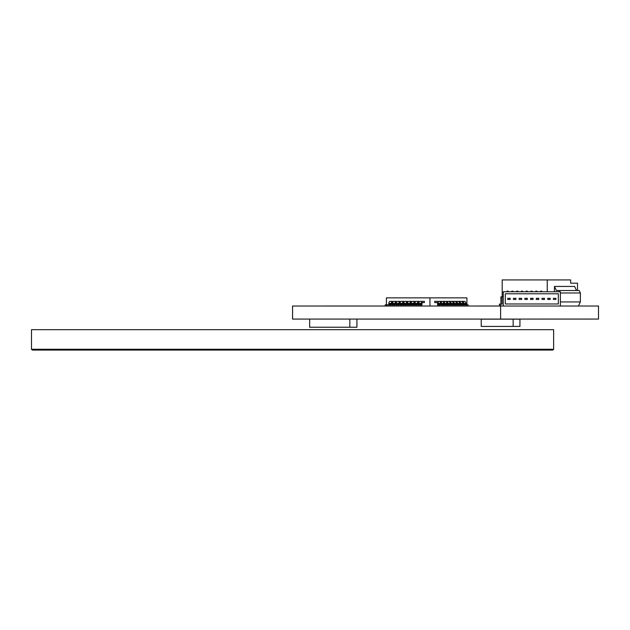<?xml version="1.0" encoding="UTF-8"?>
<svg xmlns="http://www.w3.org/2000/svg" width="630" height="630" viewBox="0 0 630 630"><rect width="100%" height="100%" fill="white"/><g stroke="black" fill="none" stroke-linecap="round" stroke-linejoin="round"><path stroke-width="0.94" d="M560.377 306.023L560.377 291.745L560.369 306.023L590.082 306.023M560.377 291.745L503.26 291.745L503.26 306.023M558.33 303.983L505.307 303.983L558.33 303.983L558.33 293.785L505.299 293.785L505.299 303.983L505.307 293.785L558.33 293.785M550.179 298.313L550.179 299.455L550.179 298.313L547.73 298.313L547.73 299.455L550.171 299.455M555.888 298.313L555.888 299.455L555.888 298.313L553.439 298.313L553.439 299.455L555.888 299.455M544.47 298.313L544.47 299.455L544.47 298.313L542.013 298.313L542.013 299.455L544.462 299.455M538.76 298.313L538.76 299.455L538.76 298.313L536.303 298.313L536.303 299.455L538.752 299.455M533.051 298.313L533.051 299.455L533.051 298.313L530.594 298.313L530.594 299.455L533.043 299.455M527.334 298.313L527.334 299.455L527.334 298.313L524.885 298.313L524.885 299.455L527.334 299.455M521.624 298.313L521.624 299.455L521.624 298.313L519.175 298.313L519.175 299.455L521.624 299.455M515.915 298.313L515.907 299.455L515.915 298.313M510.205 298.313L510.198 299.455L510.205 298.313M510.198 299.455L507.748 299.455L507.748 298.313L510.198 298.313M515.907 299.455L513.466 299.455L513.466 298.313L515.907 298.313M429.967 306.023L429.967 297.864L386.426 297.864L386.426 306.023M392.025 301.337L392.663 301.337A2.04 1.323 90 0 0 391.34 303.377L391.34 303.983A0.819 0.528 -90 0 1 391.08 304.692L391.08 304.802M395.75 301.337L396.396 301.337A2.04 1.323 90 0 0 395.073 303.377L395.073 303.983A0.819 0.528 -90 0 1 394.813 304.692L394.813 304.802M399.483 301.337L400.129 301.337A2.04 1.323 90 0 0 398.806 303.377L398.806 303.983A0.819 0.528 -90 0 1 398.546 304.692L398.546 304.802M403.216 301.337L403.862 301.337A2.04 1.323 90 0 0 402.538 303.377L402.538 303.983A0.819 0.528 -90 0 1 402.271 304.692L402.271 304.802M406.948 301.337L407.586 301.337A2.04 1.323 90 0 0 406.271 303.377L406.271 303.983A0.819 0.528 -90 0 1 406.003 304.692L406.003 304.802M410.681 301.337L411.319 301.337A2.04 1.323 90 0 0 410.004 303.377L410.004 303.983A0.819 0.528 -90 0 1 409.736 304.692L409.736 304.802M414.414 301.337L415.052 301.337A2.04 1.323 90 0 0 413.737 303.377L413.737 303.983A0.819 0.528 -90 0 1 413.469 304.692L413.469 304.802M418.147 301.337L418.785 301.337A2.04 1.323 90 0 0 417.469 303.377L417.469 303.983A0.819 0.528 -90 0 1 417.202 304.692L417.202 304.802M421.88 301.337L424.368 301.337L424.368 302.558L422.517 302.558A0.819 0.528 -90 0 0 421.99 303.377L421.99 303.983A2.04 1.323 90 0 1 420.934 305.983L420.36 306.023L420.36 304.802L420.934 304.692L420.934 305.983M429.967 297.864L466.917 297.864L466.917 304.802M438.756 305.983L439.33 306.023L439.33 304.802L438.756 304.692L438.756 305.983A2.04 1.551 -90 0 1 437.511 303.983L437.511 303.377A0.819 0.622 90 0 0 436.889 302.558L434.716 302.558L434.716 301.337L436.826 301.337M388.592 304.802L388.592 304.692A0.819 0.528 90 0 0 388.852 303.983L388.852 303.377A2.04 1.323 -90 0 1 390.175 301.337L392.663 301.337M392.695 302.558L392.663 302.558A0.819 0.528 -90 0 0 392.136 303.377L392.136 303.983A2.04 1.323 90 0 1 392.025 304.802M392.325 304.802L392.325 304.692A0.819 0.528 90 0 0 392.584 303.983L392.584 303.377A2.04 1.323 -90 0 1 393.907 301.337L396.396 301.337M396.396 302.558L396.396 302.558A0.819 0.528 -90 0 0 395.868 303.377L395.868 303.983A2.04 1.323 90 0 1 395.758 304.802M396.057 304.802L396.057 304.692A0.819 0.528 90 0 0 396.317 303.983L396.317 303.377A2.04 1.323 -90 0 1 397.64 301.337L400.129 301.337M400.129 302.558L400.129 302.558A0.819 0.528 -90 0 0 399.601 303.377L399.601 303.983A2.04 1.323 90 0 1 399.491 304.802M399.79 304.802L399.79 304.692A0.819 0.528 90 0 0 400.05 303.983L400.05 303.377A2.04 1.323 -90 0 1 401.373 301.337L403.862 301.337M403.893 302.558L403.862 302.558A0.819 0.528 -90 0 0 403.334 303.377L403.334 303.983A2.04 1.323 90 0 1 403.224 304.802M403.515 304.802L403.515 304.692A0.819 0.528 90 0 0 403.783 303.983L403.783 303.377A2.04 1.323 -90 0 1 405.106 301.337L407.586 301.337M407.626 302.558L407.586 302.558A0.819 0.528 -90 0 0 407.059 303.377L407.059 303.983A2.04 1.323 90 0 1 406.948 304.802M407.248 304.802L407.248 304.692A0.819 0.528 90 0 0 407.515 303.983L407.515 303.377A2.04 1.323 -90 0 1 408.831 301.337L411.319 301.337M411.358 302.558L411.319 302.558A0.819 0.528 -90 0 0 410.791 303.377L410.791 303.983A2.04 1.323 90 0 1 410.681 304.802M410.981 304.802L410.981 304.692A0.819 0.528 90 0 0 411.248 303.983L411.248 303.377A2.04 1.323 -90 0 1 412.563 301.337L415.052 301.337M415.052 302.558L415.052 302.558A0.819 0.528 -90 0 0 414.524 303.377L414.524 303.983A2.04 1.323 90 0 1 414.414 304.802M414.713 304.802L414.713 304.692A0.819 0.528 90 0 0 414.981 303.983L414.981 303.377A2.04 1.323 -90 0 1 416.296 301.337L418.785 301.337M418.824 302.558L418.785 302.558A0.819 0.528 -90 0 0 418.257 303.377L418.257 303.983A2.04 1.323 90 0 1 418.147 304.802M418.446 304.802L418.446 304.692A0.819 0.528 90 0 0 418.714 303.983L418.714 303.377A2.04 1.323 -90 0 1 420.029 301.337L424.368 301.337M422.517 301.337A2.04 1.323 90 0 0 421.202 303.377L421.202 303.983A0.819 0.528 -90 0 1 420.934 304.692M462.168 301.337L460.68 301.337M459.002 301.337L456.947 301.337M446.331 301.337L445.749 301.337M443.158 301.337L442.016 301.337M439.992 301.337L438.283 301.337M438.756 304.692A0.819 0.622 90 0 1 438.448 303.983L438.448 303.377A2.04 1.551 -90 0 0 436.889 301.337L434.716 301.337M436.889 301.337L439 301.337A2.04 1.551 90 0 1 440.559 303.377L440.559 303.983A0.819 0.622 -90 0 0 440.866 304.692L440.913 304.802M441.929 304.802L441.929 304.692A0.819 0.622 90 0 1 441.614 303.983L441.614 303.377A2.04 1.551 -90 0 0 440.063 301.337L437.881 301.337M440.496 302.794A0.819 0.622 90 0 1 440.685 303.377L440.685 303.983A2.04 1.551 -90 0 0 440.748 304.573M440.063 301.337L442.173 301.337A2.04 1.551 90 0 1 443.725 303.377L443.725 303.983A0.819 0.622 -90 0 0 444.04 304.692L444.087 304.802M445.095 304.802L445.095 304.692A0.819 0.622 90 0 1 444.78 303.983L444.78 303.377A2.04 1.551 -90 0 0 443.229 301.337L441.047 301.337M443.662 302.794A0.819 0.622 90 0 1 443.851 303.377L443.851 303.983A2.04 1.551 -90 0 0 443.914 304.573M443.229 301.337L445.339 301.337A2.04 1.551 90 0 1 446.89 303.377L446.89 303.983A0.819 0.622 -90 0 0 447.205 304.692L447.253 304.802M448.261 304.802L448.261 304.692A0.819 0.622 90 0 1 447.946 303.983L447.946 303.377A2.04 1.551 -90 0 0 446.394 301.337L444.221 301.337M446.827 302.794A0.819 0.622 90 0 1 447.016 303.377L447.016 303.983A2.04 1.551 -90 0 0 447.079 304.573M446.394 301.337L448.505 301.337A2.04 1.551 90 0 1 450.064 303.377L450.064 303.983A0.819 0.622 -90 0 0 450.371 304.692L450.418 304.802M451.426 304.802L451.426 304.692A0.819 0.622 90 0 1 451.119 303.983L451.119 303.377A2.04 1.551 -90 0 0 449.56 301.337L447.387 301.337M449.993 302.794A0.819 0.622 90 0 1 450.182 303.377L450.182 303.983A2.04 1.551 -90 0 0 450.245 304.573M449.56 301.337L451.671 301.337A2.04 1.551 90 0 1 453.23 303.377L453.23 303.983A0.819 0.622 -90 0 0 453.537 304.692L453.584 304.802M454.592 304.802L454.592 304.692A0.819 0.622 90 0 1 454.285 303.983L454.285 303.377A2.04 1.551 -90 0 0 452.726 301.337L450.552 301.337M453.167 302.794A0.819 0.622 90 0 1 453.348 303.377L453.348 303.983A2.04 1.551 -90 0 0 453.419 304.573M452.726 301.337L454.844 301.337A2.04 1.551 90 0 1 456.396 303.377L456.396 303.983A0.819 0.622 -90 0 0 456.711 304.692L456.75 304.802M457.766 304.802L457.766 304.692A0.819 0.622 90 0 1 457.451 303.983L457.451 303.377A2.04 1.551 -90 0 0 455.899 301.337L453.718 301.337M456.333 302.794A0.819 0.622 90 0 1 456.522 303.377L456.522 303.983A2.04 1.551 -90 0 0 456.585 304.573M455.899 301.337L458.01 301.337A2.04 1.551 90 0 1 459.561 303.377L459.561 303.983A0.819 0.622 -90 0 0 459.876 304.692L459.924 304.802M460.932 304.802L460.932 304.692A0.819 0.622 90 0 1 460.617 303.983L460.617 303.377A2.04 1.551 -90 0 0 459.065 301.337L456.884 301.337M459.498 302.794A0.819 0.622 90 0 1 459.687 303.377L459.687 303.983A2.04 1.551 -90 0 0 459.75 304.573M459.065 301.337L461.176 301.337A2.04 1.551 90 0 1 462.727 303.377L462.727 303.983A0.819 0.622 -90 0 0 463.042 304.692L463.089 304.802M464.097 304.802L464.097 304.692A0.819 0.622 90 0 1 463.79 303.983L463.79 303.377A2.04 1.551 -90 0 0 462.231 301.337L460.058 301.337M462.664 302.794A0.819 0.622 90 0 1 462.853 303.377L462.853 303.983A2.04 1.551 -90 0 0 462.916 304.573M462.231 301.337L464.341 301.337A2.04 1.551 90 0 1 465.901 303.377L465.901 303.983A0.819 0.622 -90 0 0 466.208 304.692L466.255 304.802M391.08 304.692L390.505 304.802L390.505 306.023L391.08 305.983M394.813 304.692L394.238 304.802L394.238 306.023L394.813 305.983M398.546 304.692L397.971 304.802L397.971 306.023L398.546 305.983M402.271 304.692L401.696 304.802L401.696 306.023L402.271 305.983M406.003 304.692L405.429 304.802L405.429 306.023L406.003 305.983M409.736 304.692L409.161 304.802L409.161 306.023L409.736 305.983M413.469 304.692L412.894 304.802L412.894 306.023L413.469 305.983M417.202 304.692L416.627 304.802L416.627 306.023L417.202 305.983M442.504 304.802L441.929 304.692M445.67 304.802L445.095 304.692M448.836 304.802L448.261 304.692M452.001 304.802L451.426 304.692M455.167 304.802L454.592 304.692M458.341 304.802L457.766 304.692M461.506 304.802L460.932 304.692M464.672 304.802L464.097 304.692M387.056 306.023L387.056 304.802L390.505 304.802M388.923 304.802L388.923 306.023M390.789 306.023L390.789 304.802L394.238 304.802M392.655 304.802L392.655 306.023M394.514 306.023L394.514 304.802L397.971 304.802M396.38 304.802L396.38 306.023M398.247 306.023L398.247 304.802L401.696 304.802M400.113 304.802L400.113 306.023M401.979 306.023L401.979 304.802L405.429 304.802M403.846 304.802L403.846 306.023M405.712 306.023L405.712 304.802L409.161 304.802M407.578 304.802L407.578 306.023M409.445 306.023L409.445 304.802L412.894 304.802M411.311 304.802L411.311 306.023M413.178 306.023L413.178 304.802L416.627 304.802M415.044 304.802L415.044 306.023M416.91 306.023L416.91 304.802L420.36 304.802M418.777 304.802L418.777 306.023M385.221 306.023L385.221 304.802L386.426 304.802M439.33 304.802L442.78 304.802L442.78 306.023M441.197 306.023L441.197 304.802M442.78 304.802L445.953 304.802L445.953 306.023M444.363 306.023L444.363 304.802M445.953 304.802L449.119 304.802L449.119 306.023M447.536 306.023L447.536 304.802M449.119 304.802L452.285 304.802L452.285 306.023M450.702 306.023L450.702 304.802M452.285 304.802L455.451 304.802L455.451 306.023M453.868 306.023L453.868 304.802M455.451 304.802L458.616 304.802L458.616 306.023M457.034 306.023L457.034 304.802M458.616 304.802L461.79 304.802L461.79 306.023M460.207 306.023L460.207 304.802M461.79 304.802L464.956 304.802L464.956 306.023M463.373 306.023L463.373 304.802M464.956 304.802L468.122 304.802L468.122 306.023M466.539 306.023L466.539 304.802M547.249 291.745L547.249 279.917L502.189 279.917L502.189 296.848M508.158 291.745L508.158 291.139L508.52 291.745M512.954 291.745L512.954 291.139L513.316 291.745M517.75 291.745L517.75 291.139L518.104 291.745M522.538 291.745L522.538 291.139L522.9 291.745M527.334 291.745L527.334 291.139L527.696 291.745M532.13 291.745L532.13 291.139L532.484 291.745M536.917 291.745L536.917 291.139L537.28 291.745M541.713 291.745L541.713 291.139L542.076 291.745M577.497 290.524L577.497 283.185L570.654 283.185L570.654 279.917L547.249 279.917M554.455 291.745L554.455 286.445L574.615 286.445L576.529 290.524M585.648 319.071L598.5 319.071L598.5 306.023L500.598 306.023L500.598 319.079L292.564 319.079L292.564 306.023L500.598 306.023L500.598 304.109L502.039 304.109L502.039 296.848L503.26 296.848M507.008 291.745L507.008 291.139L508.158 291.139M478.154 306.015L499.448 306.015L499.448 304.109L500.598 304.109M500.889 304.109L500.889 296.848L502.039 296.848M511.804 291.745L511.804 291.139L512.954 291.139M516.6 291.745L516.6 291.139L517.75 291.139M521.388 291.745L521.388 291.139L522.538 291.139M526.184 291.745L526.184 291.139L527.334 291.139M530.98 291.745L530.98 291.139L532.13 291.139M535.768 291.745L535.768 291.139L536.917 291.139M540.564 291.745L540.564 291.139L541.713 291.139M578.45 306.015L580.364 301.943L580.364 292.974L579.214 290.524L559.054 290.524L559.629 291.745M554.455 286.445L556.369 290.524L559.054 290.524M580.364 301.943L560.377 301.943M560.377 292.974L580.364 292.974M598.5 319.071L500.598 319.079M557.707 319.071L565.606 319.071M358.462 306.015L325.828 306.023M349.839 319.079L349.839 327.238L309.669 327.238L309.669 319.079M349.839 327.238L356.919 327.238L356.919 319.079M513.151 326.419L519.939 326.419L519.939 319.158L513.151 319.158L513.151 326.419L481.233 326.419L481.233 319.158L513.151 319.158M552.817 350.083L32.319 350.083L31.5 349.264L553.628 349.264L552.817 350.083M31.5 349.264L31.5 329.687L553.628 329.687L553.628 349.264M388.852 303.377L391.34 303.377M388.852 303.983L391.34 303.983M392.584 303.377L395.073 303.377M392.584 303.983L395.073 303.983M396.317 303.377L398.806 303.377M396.317 303.983L398.806 303.983M400.05 303.377L402.538 303.377M400.05 303.983L402.538 303.983M403.783 303.377L406.271 303.377M403.783 303.983L406.271 303.983M407.515 303.377L410.004 303.377M407.515 303.983L410.004 303.983M411.248 303.377L413.737 303.377M411.248 303.983L413.737 303.983M414.981 303.377L417.469 303.377M414.981 303.983L417.469 303.983M418.714 303.377L421.202 303.377M418.714 303.983L421.202 303.983M438.448 303.983L440.559 303.983M440.559 303.377L438.448 303.377M441.614 303.983L443.725 303.983M443.725 303.377L441.614 303.377M444.78 303.983L446.89 303.983M446.89 303.377L444.78 303.377M447.946 303.983L450.064 303.983M450.064 303.377L447.946 303.377M451.119 303.983L453.23 303.983M453.23 303.377L451.119 303.377M454.285 303.983L456.396 303.983M456.396 303.377L454.285 303.377M457.451 303.983L459.561 303.983M459.561 303.377L457.451 303.377M460.617 303.983L462.727 303.983M462.727 303.377L460.617 303.377M463.79 303.983L465.901 303.983M465.901 303.377L463.79 303.377"/></g></svg>
